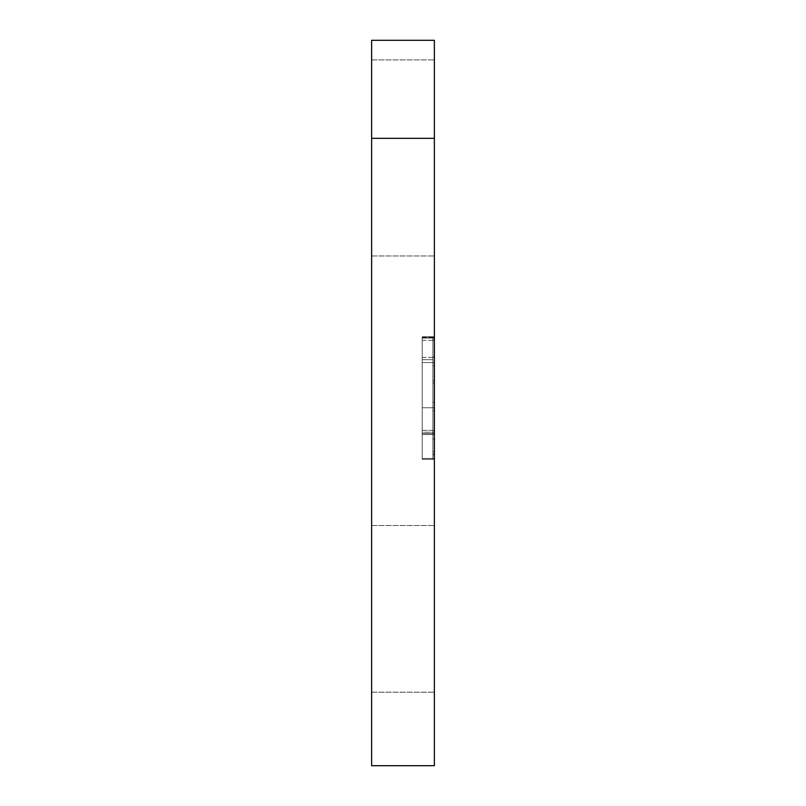 <?xml version="1.0" encoding="UTF-8"?>
<svg xmlns="http://www.w3.org/2000/svg" width="806" height="806" viewBox="0 0 806 806"><rect width="100%" height="100%" fill="white"/><g stroke="black" fill="none" stroke-linecap="round" stroke-linejoin="round"><path stroke-width="0.6" stroke-dasharray="4.03 3.02" d="M434.374 608.852L434.374 692.183L434.374 608.852M371.626 608.852L371.626 692.183L371.626 608.852M371.626 765.7L371.626 40.3L371.626 765.7L371.626 40.3L434.374 40.3L434.374 765.7L371.626 765.7L371.626 40.3L371.626 765.7L434.374 765.7L434.374 40.3L371.626 40.3L434.374 40.3L434.374 138.33L434.374 40.3L371.626 40.3L371.626 138.33L434.374 138.33L434.374 765.7L371.626 765.7L434.374 765.7L434.374 40.3L434.374 765.7L371.626 765.7L434.374 765.7L434.374 138.33L434.374 765.7L371.626 765.7M371.626 157.936L371.626 59.906L371.626 157.936M434.374 157.936L434.374 59.906L434.374 157.936M434.374 359.688L434.374 454.816L434.374 337.099L434.374 433.568L434.374 337.099L434.374 359.688L422.213 359.688L422.213 430.333L422.213 337.099L422.213 433.568L422.213 430.333L422.213 433.568L434.374 433.568L434.374 459.38L434.374 430.333L422.213 430.333L422.213 433.568L434.374 433.568L434.374 459.38L434.374 336.747L434.374 362.569L422.213 362.569L422.213 430.333L422.213 337.099L422.213 459.38L434.374 459.38L422.213 459.38L422.213 433.568L422.213 459.38L434.374 459.38L422.213 459.38L422.213 336.747L434.374 336.747L422.213 336.747L422.213 362.569L434.374 362.569L434.374 407.745L422.213 407.745L434.374 407.745L422.213 407.745L422.213 433.568L434.374 433.568L422.213 433.568L422.213 453.869L422.213 337.099L422.213 359.688L434.374 359.688M434.374 337.694L422.213 337.694L422.213 336.747L432.882 336.747L422.213 336.747L422.213 432.228L434.374 432.228L422.213 432.228L422.213 434.505L432.882 434.505L422.213 434.505L432.882 434.505L432.882 336.747L432.882 459.38L432.882 434.505L422.213 434.505L434.374 434.505L422.213 434.505L434.374 434.505L422.213 434.505L422.213 459.38L432.882 459.38L422.213 459.38L432.882 459.38L422.213 459.38L422.213 433.568L432.882 433.568L422.213 433.568L432.882 433.568L422.213 433.568L422.213 459.38L422.213 433.568L432.882 433.568L432.882 453.869L432.882 337.099L432.882 459.38L432.882 430.333L432.882 433.568L422.213 433.568L434.374 433.568L422.213 433.568L422.213 430.333L434.374 430.333L434.374 407.745M371.626 40.3L434.374 40.3L371.626 40.3L371.626 138.33L434.374 138.33L434.374 40.3L371.626 40.3M432.882 337.694L422.213 337.694L422.213 407.745L432.882 407.745M422.213 362.569L432.882 362.569L422.213 362.569M434.374 138.33L371.626 138.33M432.882 451.592L434.374 451.592M422.213 357.401L434.374 357.401L422.213 357.401M434.374 338.036L422.213 338.036L434.374 338.036M422.213 340.323L434.374 340.323L422.213 340.323M434.374 453.869L432.882 453.869M432.882 439.069L434.374 439.069M434.374 458.433L422.213 458.433L434.374 458.433M434.374 365.793L432.882 365.793M432.882 357.058L434.374 357.058M432.882 339.981L434.374 339.981M432.882 430.333L434.374 430.333M434.374 410.969L432.882 410.969M432.882 402.234L434.374 402.234M434.374 382.87L432.882 382.87M432.882 380.593L434.374 380.593M432.882 359.688L422.213 359.688L432.882 359.688M432.882 338.036L422.213 338.036L432.882 338.036M432.882 458.433L422.213 458.433L432.882 458.433M371.626 692.183L434.374 692.183L371.626 692.183M371.626 525.532L434.374 525.532L371.626 525.532M371.626 59.906L434.374 59.906L371.626 59.906M371.626 255.955L434.374 255.955L371.626 255.955M422.213 337.099L434.374 337.099L422.213 337.099M432.882 454.816L434.374 454.816"/><path stroke-width="1.21" d="M371.626 138.33L371.626 40.3L434.374 40.3L434.374 765.7L371.626 765.7L371.626 138.33L434.374 138.33"/></g></svg>
